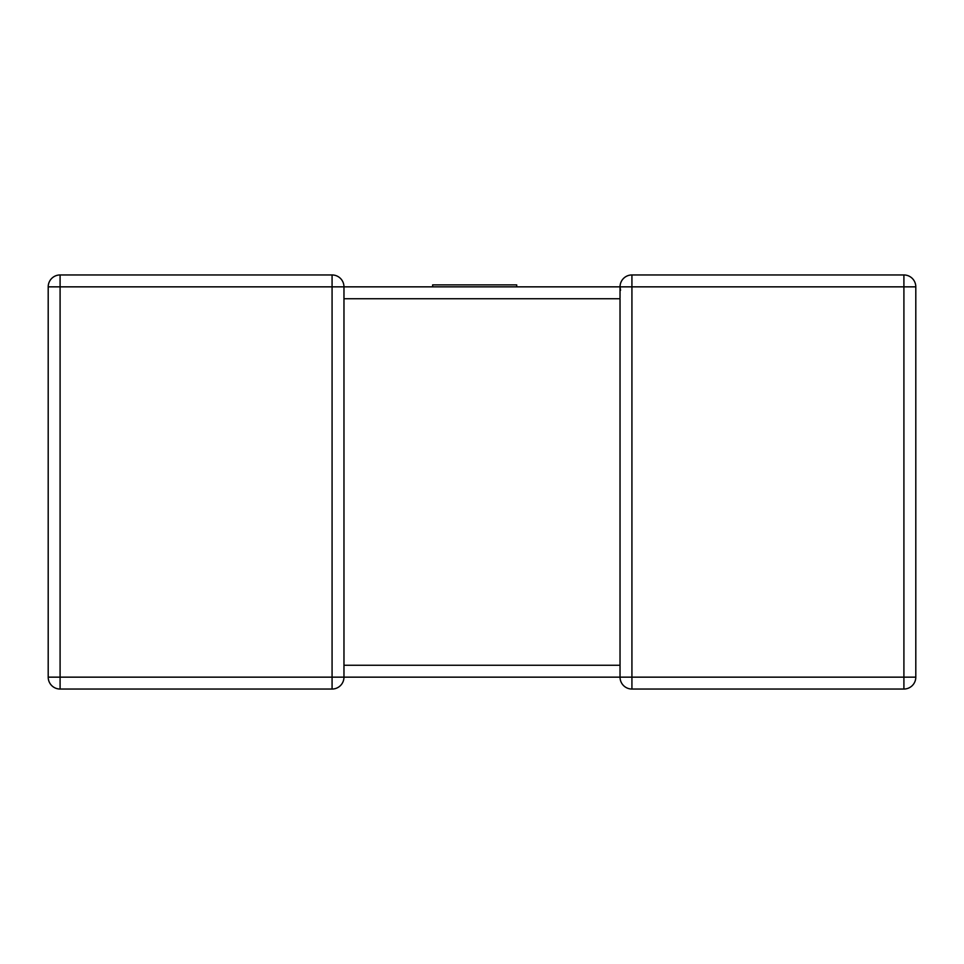 <?xml version="1.0" encoding="UTF-8"?>
<svg xmlns="http://www.w3.org/2000/svg" width="964" height="964" viewBox="0 0 964 964"><rect width="100%" height="100%" fill="white"/><g stroke="black" fill="none" stroke-linecap="round" stroke-linejoin="round"><path stroke-width="1.45" d="M343.967 286.85L343.967 677.15A11.893 11.893 0 0 1 332.074 689.043L60.093 689.043A11.893 11.893 0 0 1 48.2 677.15L48.2 286.85A11.893 11.893 0 0 1 60.093 274.957L332.074 274.957L332.074 286.85L60.093 286.85L60.093 677.15L332.074 677.15L332.074 286.85L620.033 286.85L343.967 286.85A11.893 11.893 0 0 0 332.074 274.957A11.893 11.893 0 0 1 343.967 286.85M620.033 666.004L620.033 665.256L343.967 665.256L343.967 666.004M915.8 677.15L903.907 677.15L903.907 286.85L631.926 286.85L631.926 677.15L903.907 677.15L903.907 689.043A11.893 11.893 0 0 0 915.8 677.15A11.893 11.893 0 0 1 903.907 689.043A11.893 11.893 0 0 0 915.8 677.15L915.8 286.85L915.8 677.15A11.893 11.893 0 0 1 903.907 689.043L631.926 689.043A11.893 11.893 0 0 1 620.033 677.15L343.967 677.15A11.893 11.893 0 0 1 332.074 689.043L332.074 677.15L343.967 677.15M620.033 677.15L631.926 677.15L631.926 689.043A11.893 11.893 0 0 1 620.033 677.15L620.033 298.744L343.967 298.744M620.551 290.333L620.033 286.85L631.926 286.85L631.926 274.957L903.907 274.957A11.893 11.893 0 0 1 915.8 286.85A11.893 11.893 0 0 0 903.907 274.957L903.907 286.85L915.8 286.85M631.926 274.957A11.893 11.893 0 0 0 620.033 286.85A11.893 11.893 0 0 1 631.926 274.957M60.093 274.957A11.893 11.893 0 0 0 48.2 286.85A11.893 11.893 0 0 1 60.093 274.957A11.893 11.893 0 0 0 48.2 286.85L60.093 286.85L60.093 274.957M432.643 286.85L432.643 284.886L516.704 284.886L516.704 286.85M48.2 677.15A11.893 11.893 0 0 0 60.093 689.043L60.093 677.15L48.2 677.15M620.033 297.997L620.033 287.007M620.033 667.172L620.033 665.256"/></g></svg>
